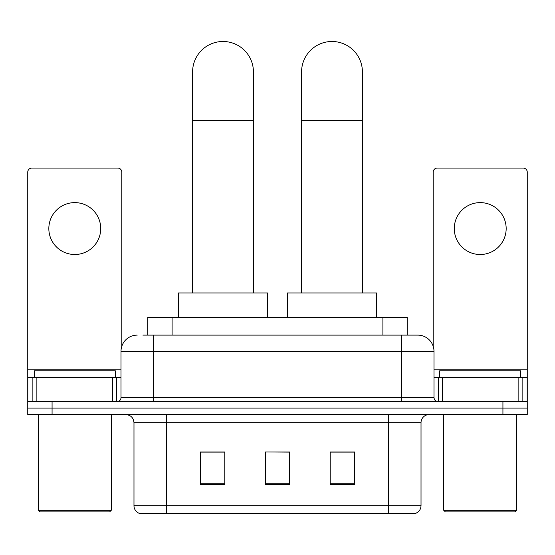 <?xml version="1.0" encoding="UTF-8"?>
<svg xmlns="http://www.w3.org/2000/svg" width="555" height="555" viewBox="0 0 555 555"><rect width="100%" height="100%" fill="white"/><g stroke="black" fill="none" stroke-linecap="round" stroke-linejoin="round"><path stroke-width="0.83" d="M147.776 335.116L147.776 317.273L407.224 317.273L407.224 335.116M143.266 335.116L417.533 335.116M142.899 335.116L153.437 335.116L153.437 351.329L121.004 351.329L121.004 397.553A4.051 4.051 0 0 1 116.945 401.605M137.217 335.116A16.22 16.22 0 0 0 121.004 351.329M417.783 335.116A16.22 16.22 0 0 1 433.996 351.329L433.996 397.553C434.239 400.016 435.592 401.362 438.055 401.605M52.073 401.605L27.75 401.605L27.75 408.091L52.073 408.091L27.75 408.091L27.75 414.578L52.073 414.578L52.073 408.091L502.927 408.091L52.073 408.091L52.073 401.605L502.927 401.605L502.927 408.091L527.25 408.091L502.927 408.091L502.927 414.578L52.073 414.578M502.927 414.578L527.25 414.578L527.25 377.275L527.25 401.605L502.927 401.605M421.023 505.723C420.801 509.608 418.852 512.203 415.189 513.507L388.59 513.507L388.59 505.723L421.023 505.723L421.023 422.688A8.11 8.11 0 0 1 429.133 414.578M133.977 505.723L166.41 505.723L166.41 513.507L388.59 513.507L139.811 513.507A8.11 8.11 0 0 1 133.977 505.723L133.977 422.688C133.491 417.762 130.793 415.057 125.867 414.578M354.534 484.397L354.534 451.957L330.204 451.957L330.204 484.397L354.534 484.397M224.796 484.397L224.796 451.957L200.466 451.957L200.466 484.397L224.796 484.397M289.661 484.397L289.661 451.957L265.339 451.957L265.339 484.397L289.661 484.397M265.339 451.957L289.661 452.124L265.339 451.957M224.796 452.124L200.466 452.124M354.534 452.124L330.204 452.124M74.779 202.617A25.946 25.946 0 0 0 48.833 228.563A25.946 25.946 0 0 0 74.779 254.509A25.946 25.946 0 0 0 100.726 228.563A25.946 25.946 0 0 0 74.779 202.617M112.693 401.605L112.693 377.275L36.873 377.275L36.873 401.605M121.809 346.264L121.809 172.126A4.051 4.051 0 0 0 117.757 168.075L31.802 168.075A4.051 4.051 0 0 0 27.75 172.126L27.75 377.275L36.873 377.275M112.693 377.275L121.004 377.275M27.75 401.605L27.75 377.275M109.647 511.883L39.911 511.883L38.288 510.26L111.271 510.26L109.647 511.883M38.288 414.578L38.288 510.26M111.271 414.578L111.271 510.26M115.322 377.275L115.322 370.789L34.237 370.789L34.237 377.275M192.599 292.95L192.599 71.9A30.407 30.407 0 0 1 223.006 41.493A30.407 30.407 0 0 1 253.42 71.9A30.407 30.407 0 0 0 223.006 41.493M253.42 292.95L253.42 71.9M267.607 317.273L267.607 292.95L178.412 292.95L178.412 317.273M301.58 292.95L301.58 71.9A30.407 30.407 0 0 1 331.994 41.493A30.407 30.407 0 0 1 362.401 71.9A30.407 30.407 0 0 0 331.994 41.493M362.401 292.95L362.401 71.9M376.588 317.273L376.588 292.95L287.393 292.95L287.393 317.273M480.221 202.617A25.946 25.946 0 0 0 454.274 228.563A25.946 25.946 0 0 0 480.221 254.509A25.946 25.946 0 0 0 506.167 228.563A25.946 25.946 0 0 0 480.221 202.617M518.127 401.605L518.127 377.275L442.307 377.275L442.307 401.605M518.127 377.275L527.25 377.275L527.25 172.126A4.051 4.051 0 0 0 523.198 168.075L437.243 168.075A4.051 4.051 0 0 0 433.191 172.126L433.191 346.264M433.996 377.275L442.307 377.275M515.089 511.883L445.353 511.883L443.729 510.26L516.712 510.26L515.089 511.883M443.729 414.578L443.729 510.26M516.712 414.578L516.712 510.26M520.763 377.275L520.763 370.789L439.678 370.789L439.678 377.275M172.099 335.116L172.099 317.273M382.901 335.116L382.901 317.273M153.437 401.605L153.437 397.553L433.996 397.553M121.004 397.553L153.437 397.553L153.437 351.329L401.563 351.329L401.563 401.605M433.996 351.329L401.563 351.329L401.563 335.116M388.59 414.578L388.59 422.688L133.977 422.688M421.023 422.688L388.59 422.688L388.59 505.723L166.41 505.723L166.41 414.578M289.661 483.266L265.339 483.266M224.796 483.266L200.466 483.266M354.534 483.266L330.204 483.266M121.004 369.172L27.75 369.172M116.682 377.275L116.682 401.605M27.812 377.275L27.812 401.605M32.877 401.605L32.877 377.275M192.599 120.553L253.42 120.553M301.58 120.553L362.401 120.553M527.25 369.172L433.996 369.172M527.188 401.605L527.188 377.275M522.123 377.275L522.123 401.605M438.318 401.605L438.318 377.275"/></g></svg>
